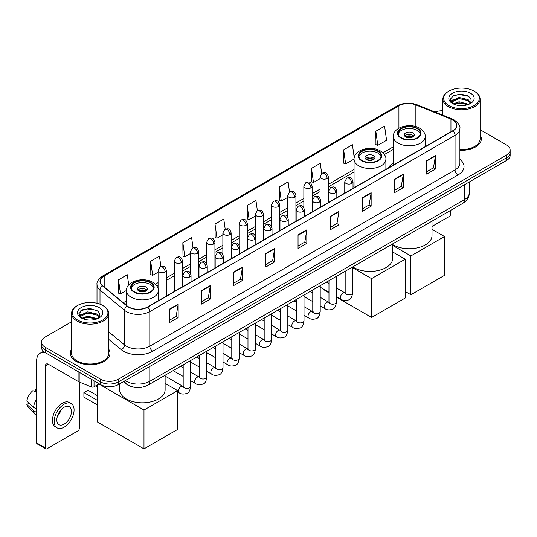 <?xml version="1.0" encoding="UTF-8"?>
<svg xmlns="http://www.w3.org/2000/svg" width="537" height="537" viewBox="0 0 537 537"><rect width="100%" height="100%" fill="white"/><g stroke="black" fill="none" stroke-linecap="round" stroke-linejoin="round"><path stroke-width="0.81" d="M354.051 185.715A21.916 12.653 0 0 0 353.024 186.386M393.346 163.026A21.916 12.653 0 0 0 388.365 167.92M134.626 387.305A12.405 7.162 180 0 1 126.779 384.371L123.463 381.632M71.549 321.797L45.128 337.055A12.405 7.162 0 0 0 41.497 342.116L41.497 347.52A12.405 7.162 0 0 0 45.128 352.581L100.681 384.66A12.405 7.162 0 0 0 118.227 384.66L506.519 160.482A12.405 7.162 0 0 0 510.15 155.415L510.15 152.716A12.405 7.162 0 0 1 506.519 157.777A12.405 7.162 0 0 0 510.15 152.716L510.15 150.011A12.405 7.162 0 0 0 506.519 144.95L480.098 129.692M41.497 342.116A12.405 7.162 0 0 0 45.128 347.184L100.681 379.256A12.405 7.162 0 0 0 118.227 379.256L118.227 381.955L506.519 157.777L118.227 381.955A12.405 7.162 0 0 1 100.681 381.955A12.405 7.162 0 0 0 118.227 381.955L118.227 384.66M45.128 347.184L45.128 349.882L100.681 381.955L45.128 349.882A12.405 7.162 0 0 1 41.497 344.821A12.405 7.162 0 0 0 45.128 349.882L45.128 352.581M71.549 349.272A19.849 11.458 0 0 0 70.307 353.259A19.849 11.458 0 0 0 76.12 361.361A19.849 11.458 0 0 0 97.754 363.844A19.849 11.458 0 0 0 110.004 353.259A19.849 11.458 0 0 0 108.763 349.272A19.849 11.458 0 0 1 110.004 353.259A19.849 11.458 0 0 1 97.754 363.844A19.849 11.458 0 0 1 76.12 361.361A19.849 11.458 0 0 1 70.307 353.259A19.849 11.458 0 0 1 71.549 349.272M452.718 119.966A13.23 7.639 180 0 1 456.591 125.369A13.23 7.639 180 0 1 452.718 130.766L147.467 307.003A13.23 7.639 180 0 1 127.269 305.983L102.701 285.731A13.23 7.639 180 0 1 100.312 281.348A13.23 7.639 180 0 1 104.185 275.944L398.924 105.782A13.23 7.639 180 0 1 415.866 104.923L450.952 119.107A13.23 7.639 180 0 1 452.718 119.966M452.953 119.832A13.566 7.833 0 0 0 451.14 118.952L416.061 104.769A13.566 7.833 0 0 0 398.689 105.648L103.95 275.81A13.566 7.833 0 0 0 102.433 285.838L127 306.097A13.566 7.833 0 0 0 147.695 307.137L452.953 130.9A13.566 7.833 0 0 0 452.953 119.832M169.397 309.164L169.397 322.67L178.163 317.609L178.163 304.103L169.397 309.164M169.397 320.274L176.149 316.374L178.13 304.553A3.309 1.913 -120 0 0 178.163 304.103M176.089 316.407L178.163 317.609M201.556 290.598L201.556 304.103L210.329 299.035L210.329 285.53L201.556 290.598M201.556 301.707L208.309 297.807L210.289 285.979A3.309 1.913 -120 0 0 210.329 285.53M208.255 297.84L210.329 299.035M233.716 272.031L233.716 285.53L242.489 280.468L242.489 266.963L233.716 272.031M233.716 283.14L240.475 279.233L242.456 267.413A3.309 1.913 -120 0 0 242.489 266.963M240.415 279.274L242.489 280.468M265.882 253.457L265.882 266.963L274.655 261.902L274.655 248.396L265.882 253.457M265.882 264.566L272.635 260.667L274.615 248.846A3.309 1.913 -120 0 0 274.655 248.396M272.581 260.7L274.655 261.902M426.693 160.617L426.693 174.122L435.467 169.054L435.467 155.549L426.693 160.617M426.693 171.726L433.453 167.819L435.433 155.999A3.309 1.913 -120 0 0 435.467 155.549M433.393 167.859L435.467 169.054M394.534 179.183L394.534 192.689L403.3 187.621L403.3 174.122L394.534 179.183M394.534 190.293L401.287 186.393L403.267 174.565A3.309 1.913 -120 0 0 403.3 174.122M401.226 186.426L403.3 187.621M362.368 197.75L362.368 211.256L371.141 206.195L371.141 192.689L362.368 197.75M362.368 208.859L369.127 204.959L371.107 193.139A3.309 1.913 -120 0 0 371.141 192.689M369.067 204.993L371.141 206.195M330.208 216.324L330.208 229.829L338.981 224.761L338.981 211.256L330.208 216.324M330.208 227.433L336.961 223.526L338.941 211.706A3.309 1.913 -120 0 0 338.981 211.256M336.9 223.567L338.981 224.761M298.042 234.891L298.042 248.396L306.815 243.328L306.815 229.823L298.042 234.891M298.042 246L304.801 242.1L306.781 230.272A3.309 1.913 -120 0 0 306.815 229.823M304.741 242.133L306.815 243.328M459.9 150.293A19.849 11.458 0 0 0 481.34 138.875A19.849 11.458 0 0 0 480.098 134.881A19.849 11.458 0 0 1 481.34 138.875A19.849 11.458 0 0 1 459.9 150.293M118.227 379.256L506.519 155.079A12.405 7.162 0 0 0 510.15 150.011M442.884 110.79A12.405 7.162 0 0 0 435.098 112.065M193.045 247.772L191.615 237.589L182.842 242.657L182.983 256.075M160.885 266.386L159.455 256.162L150.682 261.224L150.823 274.649M128.719 284.932L127.289 274.729L118.516 279.79L118.657 293.215M289.524 192.024L288.101 181.882L279.334 186.95L279.475 200.375M321.69 173.485L320.267 163.315L311.494 168.376L311.635 181.801M354.232 157.596L352.426 144.748L343.66 149.81L343.801 163.235M375.819 131.243L377.8 145.352L386.573 140.285L384.593 126.175L375.819 131.243L375.96 144.668M225.204 229.171L223.775 219.022L215.008 224.083L215.149 237.508M257.364 210.591L255.941 200.455L247.168 205.517L247.309 218.942M247.168 205.517L249.148 219.626L255.256 216.102M249.148 219.626L247.168 218.888M279.334 186.95L281.314 201.06L287.651 197.401M281.314 201.06L279.334 200.321M311.494 168.376L313.474 182.493L320.045 178.693M313.474 182.493L311.494 181.748M343.66 149.81L345.64 163.919L354.058 159.059M345.64 163.919L343.66 163.181M377.8 145.352L375.819 144.614M215.008 224.083L216.988 238.2L222.862 234.803M216.988 238.2L215.008 237.455M182.842 242.657L184.822 256.767L190.46 253.511M184.822 256.767L182.842 256.028M150.682 261.224L152.662 275.333L158.066 272.212M152.662 275.333L150.682 274.595M118.516 279.79L120.496 293.907L126.464 290.463M120.496 293.907L118.516 293.162M432.01 226.453L449.207 216.525A2.067 1.195 120 0 0 450.671 213.995L450.671 210.376M448.919 105.614A17.781 10.263 0 0 0 474.064 105.614A17.781 10.263 0 0 0 474.064 91.095L474.648 91.438A18.607 10.74 0 0 1 480.098 99.03A18.607 10.74 0 0 1 468.613 108.957A18.607 10.74 0 0 1 448.335 106.628A18.607 10.74 0 0 1 442.884 99.03A18.607 10.74 0 0 1 448.335 91.438L448.919 91.095A17.781 10.263 0 0 0 448.919 105.614M459.9 149.575A18.607 10.74 0 0 0 480.098 138.875L480.098 99.03M453.215 103.883L459.068 101.755L468.741 104.346M454.101 104.285L459.068 102.829L467.734 104.708M453.053 103.802L452.141 101.795L452.463 100.573L459.068 97.472L468.096 99.58L470.573 102.513M452.167 103.211L452.141 101.795M452.208 102.332L452.463 101.641L459.068 98.54L468.096 100.654L470.291 102.956M469.13 104.178A9.344 5.397 0 0 0 469.533 103.822C471.916 101.225 471.6 98.754 468.586 96.412L461.276 94.109L453.738 95.425L450.234 99.305L452.503 103.46M470.439 93.19A12.653 7.303 0 0 0 452.57 93.176A12.653 7.303 0 0 0 452.49 103.493A12.653 7.303 0 0 0 452.543 103.52A12.653 7.303 0 0 0 470.493 103.493A12.653 7.303 0 0 0 470.439 93.19M470.325 103.587L471.238 102.963M474.648 91.438L474.064 91.095A17.781 10.263 0 0 0 448.919 91.095M452 96.492L458.336 94.546L467.539 95.774M450.785 101.708L452.51 100.486M455.363 99.372L458.336 98.835L465.78 99.473M455.363 103.661L458.336 103.117L465.78 103.762M450.59 101.365L453.228 99.593M417.162 128.672A11.163 6.444 0 0 0 404.999 127.276A11.163 6.444 0 0 0 398.105 133.236A11.163 6.444 0 0 0 401.374 137.794A11.163 6.444 0 0 0 413.544 139.19A11.163 6.444 0 0 0 420.431 133.236A11.163 6.444 0 0 0 417.162 128.672M420.337 134.075A11.163 6.444 0 0 0 417.162 130.363A11.163 6.444 0 0 0 405.683 128.82A11.163 6.444 0 0 0 398.199 134.075M392.715 244.603A22.742 13.13 0 0 0 393.185 244.885A22.742 13.13 0 0 0 417.974 247.732A22.742 13.13 0 0 0 432.01 235.602L432.01 221.15M412.778 132.894A4.961 2.866 0 0 0 407.368 132.277A4.961 2.866 0 0 0 404.307 134.921A4.961 2.866 0 0 0 405.757 136.948A4.961 2.866 0 0 0 411.167 137.566A4.961 2.866 0 0 0 414.228 134.921A4.961 2.866 0 0 0 412.778 132.894M413.785 136.103A4.961 2.866 0 0 0 412.778 135.257A4.961 2.866 0 0 0 404.75 136.103M405.26 136.606A6.619 3.819 180 0 1 412.987 136.485L412.987 136.821M405.804 136.969A5.786 3.343 180 0 1 412.389 136.834L412.987 136.485M412.288 137.19L412.389 136.834M410.879 294.766L410.879 255.941L444.502 236.528L444.502 275.353L410.879 294.766L405.207 291.49M410.879 255.941L392.715 245.456M432.01 229.319L444.502 236.528M377.867 151.36A11.163 6.444 0 0 0 365.697 149.964A11.163 6.444 0 0 0 358.81 155.918A11.163 6.444 0 0 0 362.079 160.476A11.163 6.444 0 0 0 374.242 161.879A11.163 6.444 0 0 0 381.136 155.918A11.163 6.444 0 0 0 377.867 151.36M381.042 156.764A11.163 6.444 0 0 0 377.867 153.052A11.163 6.444 0 0 0 366.388 151.508A11.163 6.444 0 0 0 358.904 156.764M352.789 266.889A22.742 13.13 0 0 0 353.89 267.574A22.742 13.13 0 0 0 378.672 270.42A22.742 13.13 0 0 0 392.715 258.29L392.715 243.838M373.483 155.582A4.961 2.866 0 0 0 368.073 154.965A4.961 2.866 0 0 0 365.012 157.609A4.961 2.866 0 0 0 366.462 159.637A4.961 2.866 0 0 0 371.873 160.254A4.961 2.866 0 0 0 374.933 157.609A4.961 2.866 0 0 0 373.483 155.582M374.49 158.791A4.961 2.866 0 0 0 373.483 157.945A4.961 2.866 0 0 0 365.449 158.791M365.966 159.294A6.619 3.819 180 0 1 373.692 159.174L373.692 159.509M366.502 159.657A5.786 3.343 180 0 1 373.094 159.523L373.692 159.174M372.993 159.878L373.094 159.523M371.577 317.454L371.577 278.629L405.207 259.217L405.207 298.042L371.577 317.454L336.41 297.156M328.973 292.853L324.798 290.45L324.798 289.846M371.577 278.629L352.614 267.681M392.715 252.007L405.207 259.217M150.273 282.764A11.163 6.444 0 0 0 138.103 281.368A11.163 6.444 0 0 0 131.209 287.322A11.163 6.444 0 0 0 134.485 291.88A11.163 6.444 0 0 0 146.648 293.276A11.163 6.444 0 0 0 153.542 287.322A11.163 6.444 0 0 0 150.273 282.764M153.448 288.168A11.163 6.444 0 0 0 150.273 284.449A11.163 6.444 0 0 0 138.788 282.905A11.163 6.444 0 0 0 131.31 288.168M119.637 383.841L119.637 389.687A22.742 13.13 0 0 0 126.296 398.971A22.742 13.13 0 0 0 151.078 401.817A22.742 13.13 0 0 0 165.121 389.687L165.121 375.235M145.883 286.986A4.961 2.866 0 0 0 140.479 286.362A4.961 2.866 0 0 0 137.412 289.007A4.961 2.866 0 0 0 138.868 291.034A4.961 2.866 0 0 0 144.278 291.658A4.961 2.866 0 0 0 147.339 289.007A4.961 2.866 0 0 0 145.883 286.986M146.896 290.188A4.961 2.866 0 0 0 145.883 289.349A4.961 2.866 0 0 0 137.855 290.188M138.365 290.698A6.619 3.819 180 0 1 146.098 290.577L146.098 290.906M138.908 291.061A5.786 3.343 180 0 1 145.5 290.92L146.098 290.577M145.399 291.282L145.5 290.92M97.204 404.797L83.9 397.118L83.9 392.594L97.204 400.273M143.983 448.858L143.983 410.033L177.613 390.614L177.613 429.446L143.983 448.858L97.204 421.847L97.204 384.975M143.983 410.033L98.895 384.002M165.121 383.405L177.613 390.614M83.9 392.594L87.994 390.231L97.204 395.547M94.029 380.814L94.029 386.808L99.217 383.814M45.746 352.943A16.54 9.552 -120 0 0 40.074 353.286A16.54 9.552 -120 0 0 36.65 360.857L36.65 442.897L45.423 447.959L45.423 365.919A4.135 2.39 60 0 1 46.276 364.026A4.135 2.39 60 0 1 48.343 364.234L78.919 381.881L78.919 372.094M45.423 447.959A2.067 1.195 120 0 0 45.846 448.905L37.08 443.844A2.067 1.195 -60 0 1 36.65 442.897M45.846 448.905A2.067 1.195 120 0 0 46.88 448.804L77.878 430.909A2.067 1.195 120 0 0 79.335 428.378L79.335 382.076M94.029 386.808A2.067 1.195 180 0 1 91.384 386.942L79.194 382.015A2.067 1.195 180 0 1 78.919 381.881M64.131 424.123A10.337 5.967 120 0 0 70.884 415.014A10.337 5.967 120 0 0 69.3 406.731A10.337 5.967 120 0 0 64.131 407.247A10.337 5.967 120 0 0 57.378 416.356A10.337 5.967 120 0 0 58.963 424.639A10.337 5.967 120 0 0 64.131 424.123M57.452 416.115A10.337 5.967 120 0 0 61.164 409.684M36.65 389.271L35.771 389.01L35.771 391.084L36.65 391.594M71.166 403.509L69.407 402.495A14.056 8.115 120 0 0 62.379 403.193A14.056 8.115 120 0 0 53.197 415.584A14.056 8.115 120 0 0 55.351 426.848L57.103 427.861A14.056 8.115 120 0 0 64.131 427.163A14.056 8.115 120 0 0 73.321 414.779A14.056 8.115 120 0 0 71.166 403.509A14.056 8.115 120 0 0 64.131 404.207A14.056 8.115 120 0 0 54.949 416.598A14.056 8.115 120 0 0 57.103 427.861M36.65 398.937A13.647 7.88 120 0 0 33.542 407.348L26.85 401.085A10.753 6.209 120 0 1 32.851 390.694L36.65 391.849M36.65 409.14L33.542 407.348M30.468 404.475L28.649 403.421L26.85 404.462L33.542 410.724L36.65 412.517M33.542 410.724A13.647 7.88 120 0 0 35.227 414.537A13.647 7.88 120 0 0 36.261 415.349L36.65 415.571M36.65 388.761A10.753 6.209 120 0 0 35.771 389.01M26.85 404.462A10.753 6.209 120 0 0 28.119 407.14L35.227 414.537M77.583 320.005A17.781 10.263 0 0 0 102.728 320.005A17.781 10.263 0 0 0 102.728 305.486L103.312 305.822A18.607 10.74 0 0 1 108.763 313.42A18.607 10.74 0 0 1 97.278 323.348A18.607 10.74 0 0 1 76.999 321.019A18.607 10.74 0 0 1 71.549 313.42A18.607 10.74 0 0 1 76.999 305.822L77.583 305.486A17.781 10.263 0 0 0 77.583 320.005M71.549 313.42L71.549 353.259A18.607 10.74 0 0 0 76.999 360.857A18.607 10.74 0 0 0 97.278 363.187A18.607 10.74 0 0 0 108.763 353.259L108.763 313.42M81.886 318.273L87.739 316.145L97.405 318.73M82.772 318.676L87.739 317.219L96.405 319.099M81.725 318.193L80.812 316.179L81.127 314.957L87.739 311.856L96.767 313.97L99.244 316.897M80.839 317.602L80.812 316.179M80.872 316.716L81.127 316.031L87.739 312.93L96.767 315.038L98.962 317.347M97.801 318.569A9.344 5.397 0 0 0 98.197 318.213C100.58 315.615 100.265 313.138 97.251 310.795L89.941 308.5L82.403 309.809L78.899 313.695L81.174 317.85M99.103 307.58A12.653 7.303 0 0 0 81.235 307.56A12.653 7.303 0 0 0 81.154 317.877A12.653 7.303 0 0 0 81.208 317.911A12.653 7.303 0 0 0 99.157 317.877A12.653 7.303 0 0 0 99.103 307.58M98.989 317.971L99.902 317.354M103.312 305.822L102.728 305.486A17.781 10.263 0 0 0 77.583 305.486M80.671 310.876L87.001 308.929L96.21 310.158M79.449 316.098L81.174 314.87M84.034 313.756L87.001 313.219L94.452 313.856M84.034 318.045L87.001 317.508L94.452 318.146M79.254 315.749L81.892 313.977M125.302 380.572A16.54 9.552 0 0 0 126.41 381.283A16.54 9.552 0 0 0 149.803 381.283L464.411 199.643A16.54 9.552 0 0 0 469.257 192.89C469.378 196.998 467.19 200.509 462.699 203.429L148.091 385.069A8.27 4.773 60 0 0 149.803 381.283L149.803 366.429M464.411 184.788L464.411 199.643A8.27 4.773 60 0 1 462.699 203.429M124.631 380.961A8.27 5.531 129.5 0 0 126.074 383.646L123.564 381.579M506.519 160.482L506.519 155.079M100.681 384.66L100.681 379.256M459.9 159.395A20.675 11.935 180 0 1 457.98 174.995L152.73 351.232A4.135 2.39 60 0 1 149.803 346.17L455.054 169.934A16.54 9.552 0 0 0 459.9 163.181L459.9 128.605A16.54 9.552 180 0 1 455.054 135.358A4.135 2.39 -120 0 0 452.953 130.9M152.73 351.232A20.675 11.935 180 0 1 123.49 351.232A20.675 11.935 180 0 1 121.174 349.641L108.763 339.411M127 306.097A4.135 2.766 129.5 0 0 124.557 310.319L124.557 344.895A16.54 9.552 0 0 0 126.41 346.17A16.54 9.552 0 0 0 149.803 346.17L149.803 311.594A16.54 9.552 180 0 1 124.557 310.319L99.996 290.067A16.54 9.552 180 0 1 97.002 284.59L97.002 303.271M459.9 128.605C460.451 126.027 458.551 123.141 454.201 119.959L452.026 118.905A4.135 1.933 112 0 0 451.14 118.952M452.026 118.905L416.94 104.722C410.093 102.299 403.596 102.654 397.44 105.782A4.135 2.39 60 0 1 398.689 105.648M103.95 275.81A4.135 2.39 -120 0 0 102.701 275.944C98.412 279.032 96.512 281.912 97.002 284.59M102.433 285.838A4.135 2.766 129.5 0 0 99.996 290.067L99.996 304.19M416.94 104.722A4.135 1.933 112 0 0 416.061 104.769M147.695 307.137A4.135 2.39 60 0 1 149.803 311.594L455.054 135.358L455.054 169.934A4.135 2.39 60 0 0 457.98 174.995M108.763 331.873L124.557 344.895A4.135 2.766 -50.5 0 1 121.174 349.641M104.185 275.944L104.185 286.953M450.952 119.107L450.952 131.787M415.866 104.923L415.866 126.604M398.924 105.782L398.924 128.189M393.346 146.816L382.948 152.817M354.051 169.504L328.322 184.359M320.045 189.131L312.118 193.709M303.848 198.482L295.921 203.06M287.651 207.839L279.723 212.417M271.453 217.19L263.526 221.768M255.256 226.54L247.329 231.118M239.059 235.891L231.132 240.469M222.862 245.248L214.928 249.826M206.658 254.598L198.73 259.176M190.46 263.949L182.533 268.527M174.263 273.299L166.336 277.877M158.066 282.65L155.354 284.221M126.457 300.901L123.309 302.72M298.042 235.32L306.781 230.272M330.208 216.747L338.941 211.706M362.368 198.18L371.107 193.139M394.534 179.613L403.267 174.565M426.693 161.04L435.433 155.999M265.882 253.887L274.615 248.846M233.716 272.454L242.456 267.413M201.556 291.027L210.289 285.979M169.397 309.594L178.13 304.553M400.938 138.043A11.787 6.806 0 0 0 417.605 138.043A11.787 6.806 0 0 0 417.605 128.424A11.787 6.806 0 0 0 400.938 128.424A11.787 6.806 0 0 0 400.938 138.043M425.19 146.661L425.19 136.606A15.922 9.189 180 0 1 415.363 145.104A15.922 9.189 180 0 1 398.011 143.111A15.922 9.189 180 0 1 393.346 136.606L393.346 165.047M361.636 160.731A11.787 6.806 0 0 0 378.303 160.731A11.787 6.806 0 0 0 378.303 151.112A11.787 6.806 0 0 0 361.636 151.112A11.787 6.806 0 0 0 361.636 160.731M385.888 169.35L385.888 159.294A15.922 9.189 180 0 1 376.061 167.786A15.922 9.189 180 0 1 358.716 165.799A15.922 9.189 180 0 1 354.051 159.294L354.051 187.735M134.042 292.135A11.787 6.806 0 0 0 150.709 292.135A11.787 6.806 0 0 0 150.709 282.509A11.787 6.806 0 0 0 134.042 282.509A11.787 6.806 0 0 0 134.042 292.135M158.294 300.754L158.294 290.698A15.922 9.189 180 0 1 148.467 299.19A15.922 9.189 180 0 1 131.122 297.196A15.922 9.189 180 0 1 126.457 290.698L126.457 305.318M351.816 183.386A4.135 2.39 0 0 0 353.024 181.701C351.346 176.391 349.715 177.452 346.821 178.116A4.135 2.39 60 0 1 348.889 178.324A4.135 2.39 -120 0 1 351.816 183.386A4.135 2.39 0 0 1 345.969 183.386A4.135 2.39 0 0 1 344.754 181.701L346.821 178.116M336.41 296.552L341.183 299.31A3.719 2.148 -60 0 1 340.612 296.323A3.719 2.148 -60 0 1 343.042 293.048A3.719 2.148 -60 0 1 343.21 292.954A3.719 2.148 -60 0 1 344.902 292.86L336.41 287.96M345.385 293.236L345.049 293.511L345.17 292.705A3.719 2.148 -0 0 0 346.258 294.229A3.719 2.148 -0 0 0 351.352 294.323A3.719 2.148 -0 0 0 352.614 292.705C352.104 297.028 350.762 299.445 348.594 299.948C345.486 300.895 343.015 300.68 341.183 299.31M335.618 192.736A4.135 2.39 0 0 0 336.827 191.051C335.148 185.748 333.517 186.802 330.624 187.467A4.135 2.39 60 0 1 332.692 187.675A4.135 2.39 -120 0 1 335.618 192.736A4.135 2.39 0 0 1 329.765 192.736A4.135 2.39 0 0 1 328.557 191.051L330.624 187.467M320.213 305.909L324.986 308.661A3.719 2.148 -60 0 1 324.415 305.681A3.719 2.148 -60 0 1 326.845 302.398A3.719 2.148 -60 0 1 327.013 302.311A3.719 2.148 -60 0 1 328.704 302.217L320.213 297.31M329.181 302.586L328.852 302.861L328.973 302.062A3.719 2.148 -0 0 0 330.06 303.58A3.719 2.148 -0 0 0 335.155 303.673A3.719 2.148 -0 0 0 336.41 302.062C335.9 306.379 334.564 308.795 332.396 309.299C329.288 310.245 326.818 310.03 324.986 308.661M319.414 202.093A4.135 2.39 0 0 0 320.629 200.402C318.951 195.099 317.32 196.153 314.427 196.824A4.135 2.39 60 0 1 316.494 197.025A4.135 2.39 -120 0 1 319.414 202.093A4.135 2.39 0 0 1 313.568 202.093A4.135 2.39 0 0 1 312.359 200.402L314.427 196.824M304.016 315.259L308.788 318.011A3.719 2.148 -60 0 1 308.218 315.031A3.719 2.148 -60 0 1 310.648 311.749A3.719 2.148 -60 0 1 310.809 311.661A3.719 2.148 -60 0 1 312.507 311.567L304.016 306.667M312.984 311.943L312.655 312.219L312.769 311.413A3.719 2.148 -0 0 0 313.863 312.93A3.719 2.148 -0 0 0 318.958 313.024A3.719 2.148 -0 0 0 320.213 311.413C319.703 315.736 318.367 318.146 316.199 318.656C313.091 319.602 310.621 319.387 308.788 318.011M303.217 211.444A4.135 2.39 0 0 0 304.432 209.752C302.754 204.449 301.123 205.503 298.23 206.174A4.135 2.39 60 0 1 300.297 206.376A4.135 2.39 -120 0 1 303.217 211.444A4.135 2.39 0 0 1 297.37 211.444A4.135 2.39 0 0 1 296.162 209.752L298.23 206.174M287.819 324.61L292.584 327.362A3.719 2.148 -60 0 1 292.014 324.382A3.719 2.148 -60 0 1 294.451 321.099A3.719 2.148 -60 0 1 294.612 321.012A3.719 2.148 -60 0 1 296.31 320.918L287.819 316.018M296.786 321.294L296.458 321.569L296.572 320.764A3.719 2.148 -0 0 0 297.666 322.281A3.719 2.148 -0 0 0 302.754 322.375A3.719 2.148 -0 0 0 304.016 320.764C303.506 325.086 302.17 327.503 300.002 328.006C296.894 328.953 294.424 328.738 292.584 327.362M287.02 220.794A4.135 2.39 0 0 0 288.235 219.109C286.557 213.8 284.925 214.86 282.032 215.525A4.135 2.39 60 0 1 284.1 215.733A4.135 2.39 -120 0 1 287.02 220.794A4.135 2.39 0 0 1 281.173 220.794A4.135 2.39 0 0 1 279.965 219.109L282.032 215.525M271.621 333.96L276.387 336.712A3.719 2.148 -60 0 1 275.817 333.732A3.719 2.148 -60 0 1 278.247 330.456A3.719 2.148 -60 0 1 278.414 330.362A3.719 2.148 -60 0 1 280.113 330.268L271.621 325.368M280.589 330.644L280.254 330.92L280.374 330.114A3.719 2.148 -0 0 0 281.469 331.638A3.719 2.148 -0 0 0 286.557 331.725A3.719 2.148 -0 0 0 287.819 330.114C287.308 334.437 285.973 336.853 283.805 337.357C280.697 338.303 278.22 338.088 276.387 336.712M270.823 230.145A4.135 2.39 0 0 0 272.031 228.46C270.353 223.157 268.722 224.211 265.828 224.875A4.135 2.39 60 0 1 267.896 225.084A4.135 2.39 -120 0 1 270.823 230.145A4.135 2.39 0 0 1 264.976 230.145A4.135 2.39 0 0 1 263.761 228.46L265.828 224.875M255.424 343.318L260.19 346.07A3.719 2.148 -60 0 1 259.619 343.083A3.719 2.148 -60 0 1 262.049 339.807A3.719 2.148 -60 0 1 262.217 339.72A3.719 2.148 -60 0 1 263.909 339.619L255.424 334.719M264.392 339.995L264.056 340.27L264.177 339.471A3.719 2.148 -0 0 0 265.265 340.988A3.719 2.148 -0 0 0 270.359 341.082A3.719 2.148 -0 0 0 271.621 339.471C271.111 343.787 269.769 346.204 267.607 346.707C264.493 347.654 262.022 347.439 260.19 346.07M254.625 239.495A4.135 2.39 0 0 0 255.834 237.81C254.155 232.508 252.524 233.561 249.631 234.226A4.135 2.39 60 0 1 251.699 234.434A4.135 2.39 -120 0 1 254.625 239.495A4.135 2.39 0 0 1 248.779 239.495A4.135 2.39 0 0 1 247.564 237.81L249.631 234.226M239.227 352.668L243.993 355.42A3.719 2.148 -60 0 1 243.422 352.44A3.719 2.148 -60 0 1 245.852 349.157A3.719 2.148 -60 0 1 246.02 349.07A3.719 2.148 -60 0 1 247.711 348.976L239.227 344.069M248.195 349.352L247.859 349.627L247.98 348.822A3.719 2.148 -0 0 0 249.067 350.339A3.719 2.148 -0 0 0 254.162 350.433A3.719 2.148 -0 0 0 255.424 348.822C254.914 353.145 253.571 355.554 251.41 356.065C248.295 357.004 245.825 356.796 243.993 355.42M238.428 248.853A4.135 2.39 0 0 0 239.636 247.161C237.958 241.858 236.327 242.912 233.434 243.583A4.135 2.39 60 0 1 235.501 243.785A4.135 2.39 -120 0 1 238.428 248.853A4.135 2.39 0 0 1 232.581 248.853A4.135 2.39 0 0 1 231.366 247.161L233.434 243.583M223.023 362.019L227.795 364.771A3.719 2.148 -60 0 1 227.225 361.79A3.719 2.148 -60 0 1 229.655 358.508A3.719 2.148 -60 0 1 229.823 358.421A3.719 2.148 -60 0 1 231.514 358.327L223.023 353.427M231.997 358.703L231.662 358.978L231.783 358.172A3.719 2.148 -0 0 0 232.87 359.689A3.719 2.148 -0 0 0 237.965 359.783A3.719 2.148 -0 0 0 239.227 358.172C238.717 362.495 237.374 364.905 235.206 365.415C232.098 366.362 229.628 366.147 227.795 364.771M222.231 258.203A4.135 2.39 0 0 0 223.439 256.511C221.761 251.209 220.13 252.269 217.237 252.934A4.135 2.39 60 0 1 219.304 253.135A4.135 2.39 -120 0 1 222.231 258.203A4.135 2.39 0 0 1 216.377 258.203A4.135 2.39 0 0 1 215.169 256.511L217.237 252.934M206.826 371.369L211.598 374.121A3.719 2.148 -60 0 1 211.028 371.141A3.719 2.148 -60 0 1 213.458 367.865A3.719 2.148 -60 0 1 213.619 367.771A3.719 2.148 -60 0 1 215.317 367.677L206.826 362.777M215.793 368.053L215.465 368.328L215.585 367.523A3.719 2.148 -0 0 0 216.673 369.047A3.719 2.148 -0 0 0 221.768 369.134A3.719 2.148 -0 0 0 223.023 367.523C222.513 371.846 221.177 374.262 219.009 374.766C215.901 375.712 213.431 375.497 211.598 374.121M206.027 267.554A4.135 2.39 0 0 0 207.242 265.869C205.564 260.559 203.932 261.62 201.039 262.284A4.135 2.39 60 0 1 203.107 262.492A4.135 2.39 -120 0 1 206.027 267.554A4.135 2.39 0 0 1 200.18 267.554A4.135 2.39 0 0 1 198.972 265.869L201.039 262.284M190.628 380.72L195.394 383.478A3.719 2.148 -60 0 1 194.824 380.491A3.719 2.148 -60 0 1 197.26 377.216A3.719 2.148 -60 0 1 197.421 377.122A3.719 2.148 -60 0 1 199.12 377.028L190.628 372.128M199.596 377.404L199.267 377.679L199.381 376.873A3.719 2.148 -0 0 0 200.476 378.397A3.719 2.148 -0 0 0 205.564 378.491A3.719 2.148 -0 0 0 206.826 376.873C206.315 381.196 204.98 383.613 202.811 384.116C199.704 385.063 197.233 384.848 195.394 383.478M189.83 276.904A4.135 2.39 0 0 0 191.044 275.219C189.366 269.916 187.735 270.97 184.842 271.635A4.135 2.39 60 0 1 186.91 271.843A4.135 2.39 -120 0 1 189.83 276.904A4.135 2.39 0 0 1 183.983 276.904A4.135 2.39 0 0 1 182.775 275.219L184.842 271.635M177.613 391.909L179.197 392.829A3.719 2.148 -60 0 1 178.626 389.849A3.719 2.148 -60 0 1 181.063 386.566A3.719 2.148 -60 0 1 181.224 386.479A3.719 2.148 -60 0 1 182.922 386.385L165.121 376.101M183.399 386.754L183.063 387.029L183.184 386.231A3.719 2.148 -0 0 0 184.278 387.748A3.719 2.148 -0 0 0 189.366 387.842A3.719 2.148 -0 0 0 190.628 386.231C190.118 390.547 188.782 392.963 186.614 393.467C183.506 394.413 181.029 394.198 179.197 392.829M327.107 178.472A4.135 2.39 0 0 0 328.322 176.787C326.644 171.484 325.013 172.538 322.113 173.203A4.135 2.39 60 0 1 324.187 173.411A4.135 2.39 -120 0 1 327.107 178.472A4.135 2.39 0 0 1 321.26 178.472A4.135 2.39 0 0 1 320.045 176.787L322.113 173.203M310.91 187.829A4.135 2.39 0 0 0 312.118 186.138C310.44 180.835 308.809 181.889 305.915 182.56A4.135 2.39 60 0 1 307.983 182.761A4.135 2.39 -120 0 1 310.91 187.829A4.135 2.39 0 0 1 305.063 187.829A4.135 2.39 0 0 1 303.848 186.138L305.915 182.56M294.712 197.18A4.135 2.39 0 0 0 295.921 195.488C294.242 190.185 292.611 191.239 289.718 191.91A4.135 2.39 60 0 1 291.786 192.112A4.135 2.39 -120 0 1 294.712 197.18A4.135 2.39 0 0 1 288.866 197.18A4.135 2.39 0 0 1 287.651 195.488L289.718 191.91M278.515 206.53A4.135 2.39 0 0 0 279.723 204.839C278.045 199.536 276.414 200.596 273.521 201.261A4.135 2.39 60 0 1 275.588 201.462A4.135 2.39 -120 0 1 278.515 206.53A4.135 2.39 0 0 1 272.662 206.53A4.135 2.39 0 0 1 271.453 204.839L273.521 201.261M262.311 215.881A4.135 2.39 0 0 0 263.526 214.196C261.848 208.893 260.217 209.947 257.324 210.611A4.135 2.39 60 0 1 259.391 210.819A4.135 2.39 -120 0 1 262.311 215.881A4.135 2.39 0 0 1 256.464 215.881A4.135 2.39 0 0 1 255.256 214.196L257.324 210.611M246.114 225.231A4.135 2.39 0 0 0 247.329 223.546C245.651 218.244 244.02 219.297 241.126 219.962A4.135 2.39 60 0 1 243.194 220.17A4.135 2.39 -120 0 1 246.114 225.231A4.135 2.39 0 0 1 240.267 225.231A4.135 2.39 0 0 1 239.059 223.546L241.126 219.962M229.917 234.588A4.135 2.39 0 0 0 231.132 232.897C229.453 227.594 227.822 228.648 224.929 229.319A4.135 2.39 60 0 1 226.997 229.521A4.135 2.39 -120 0 1 229.917 234.588A4.135 2.39 0 0 1 224.07 234.588A4.135 2.39 0 0 1 222.862 232.897L224.929 229.319M213.719 243.939A4.135 2.39 0 0 0 214.928 242.247C213.249 236.945 211.618 238.005 208.725 238.67A4.135 2.39 60 0 1 210.793 238.871A4.135 2.39 -120 0 1 213.719 243.939A4.135 2.39 0 0 1 207.873 243.939A4.135 2.39 0 0 1 206.658 242.247L208.725 238.67M197.522 253.289A4.135 2.39 0 0 0 198.73 251.605C197.052 246.295 195.421 247.356 192.528 248.02A4.135 2.39 60 0 1 194.595 248.228A4.135 2.39 -120 0 1 197.522 253.289A4.135 2.39 0 0 1 191.675 253.289A4.135 2.39 0 0 1 190.46 251.605L192.528 248.02M181.325 262.64A4.135 2.39 0 0 0 182.533 260.955C180.855 255.652 179.224 256.706 176.331 257.371A4.135 2.39 60 0 1 178.398 257.579A4.135 2.39 -120 0 1 181.325 262.64A4.135 2.39 0 0 1 175.478 262.64A4.135 2.39 0 0 1 174.263 260.955L176.331 257.371M165.127 271.99A4.135 2.39 0 0 0 166.336 270.306C164.658 265.003 163.026 266.057 160.133 266.728A4.135 2.39 60 0 1 162.201 266.929A4.135 2.39 -120 0 1 165.127 271.99A4.135 2.39 0 0 1 159.274 271.99A4.135 2.39 0 0 1 158.066 270.306L160.133 266.728M45.423 365.919L48.343 364.234M79.194 372.248L79.194 382.015M91.384 386.942L91.384 379.29M148.091 385.069C141.432 388.412 134.78 388.412 128.128 385.069L126.074 383.646M469.257 192.89L469.257 181.989M397.44 105.782L102.701 275.944M393.346 149.333L384.378 154.508M354.051 172.021L328.322 186.876M320.045 191.649L312.118 196.227M303.848 201.006L295.921 205.577M287.651 210.356L279.723 214.934M271.453 219.707L263.526 224.285M255.256 229.057L247.329 233.635M239.059 238.408L231.132 242.986M222.862 247.765L214.928 252.343M206.658 257.116L198.73 261.694M190.46 266.466L182.533 271.044M174.263 275.817L166.336 280.395M158.066 285.167L156.784 285.912M126.457 303.418L125.108 304.197M442.884 115.213L442.884 99.03M425.19 136.606C425.539 133.807 423.7 131.008 419.672 128.215C410.281 122.409 392.795 127.068 393.346 136.606M385.888 159.294C386.237 156.495 384.398 153.696 380.371 150.904C370.986 145.097 353.5 149.756 354.051 159.294M158.294 290.698C158.643 287.892 156.804 285.1 152.776 282.308C143.392 276.495 125.906 281.16 126.457 290.698M97.204 386.808L95.62 385.895M345.66 293.162L344.902 292.86M352.614 266.99L352.614 292.705M353.024 188.326L353.024 181.701M328.973 292.256L320.213 287.201M345.17 271.286L345.17 292.705M344.754 193.098L344.754 181.701M328.973 283.664L326.348 282.153M329.463 302.512L328.704 302.217M336.41 276.34L336.41 302.062M336.827 197.676L336.827 191.051M312.769 301.606L304.016 296.552M328.973 280.636L328.973 302.062M328.557 202.449L328.557 191.051M312.769 293.014L310.151 291.504M313.266 311.863L312.507 311.567M320.213 285.691L320.213 311.413M320.629 207.027L320.629 200.402M296.572 310.963L287.819 305.909M312.769 289.987L312.769 311.413M312.359 211.806L312.359 200.402M296.572 302.365L293.954 300.854M297.062 321.213L296.31 320.918M304.016 295.041L304.016 320.764M304.432 216.384L304.432 209.752M280.374 320.314L271.621 315.259M296.572 299.344L296.572 320.764M296.162 221.157L296.162 209.752M280.374 311.722L277.757 310.205M280.864 330.57L280.113 330.268M287.819 304.398L287.819 330.114M288.235 225.735L288.235 219.109M264.177 329.664L255.424 324.61M280.374 308.694L280.374 330.114M279.965 230.507L279.965 219.109M264.177 321.072L261.559 319.555M264.667 339.921L263.909 339.619M271.621 313.749L271.621 339.471M272.031 235.085L272.031 228.46M247.98 339.015L239.227 333.96M264.177 318.045L264.177 339.471M263.761 239.858L263.761 228.46M247.98 330.423L245.362 328.913M248.47 349.272L247.711 348.976M255.424 323.099L255.424 348.822M255.834 244.436L255.834 237.81M231.783 348.372L223.023 343.318M247.98 327.395L247.98 348.822M247.564 249.215L247.564 237.81M231.783 339.773L229.158 338.263M232.273 358.622L231.514 358.327M239.227 332.45L239.227 358.172M239.636 253.786L239.636 247.161M215.585 357.723L206.826 352.668M231.783 336.746L231.783 358.172M231.366 258.565L231.366 247.161M215.585 349.124L212.961 347.614M216.075 367.979L215.317 367.677M223.023 341.807L223.023 367.523M223.439 263.143L223.439 256.511M199.381 367.073L190.628 362.019M215.585 346.103L215.585 367.523M215.169 267.916L215.169 256.511M199.381 358.481L196.764 356.964M199.871 377.33L199.12 377.028M206.826 351.158L206.826 376.873M207.242 272.494L207.242 265.869M183.184 376.424L173.122 370.617M199.381 355.454L199.381 376.873M198.972 277.267L198.972 265.869M183.184 367.832L180.566 366.321M183.674 386.68L182.922 386.385M190.628 360.508L190.628 386.231M191.044 281.844L191.044 275.219M183.184 364.804L183.184 386.231M182.775 286.617L182.775 275.219M328.322 202.59L328.322 176.787M320.045 198.287L320.045 176.787M312.118 211.94L312.118 186.138M303.848 207.644L303.848 186.138M295.921 221.291L295.921 195.488M287.651 216.995L287.651 195.488M279.723 230.648L279.723 204.839M271.453 226.345L271.453 204.839M263.526 239.999L263.526 214.196M255.256 235.696L255.256 214.196M247.329 249.349L247.329 223.546M239.059 245.053L239.059 223.546M231.132 258.7L231.132 232.897M222.862 254.404L222.862 232.897M214.928 268.05L214.928 242.247M206.658 263.754L206.658 242.247M198.73 277.407L198.73 251.605M190.46 273.105L190.46 251.605M182.533 286.758L182.533 260.955M174.263 291.531L174.263 260.955M166.336 296.109L166.336 270.306M158.066 288.778L158.066 270.306M40.074 353.286L43.423 351.352"/></g></svg>
